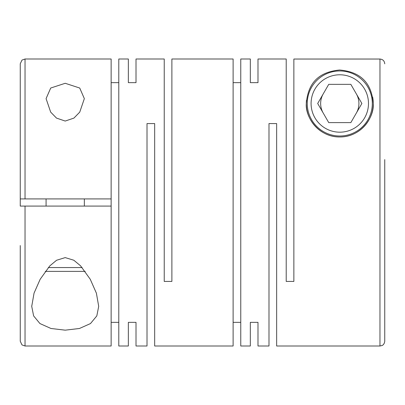 <?xml version="1.0" encoding="UTF-8"?>
<svg xmlns="http://www.w3.org/2000/svg" width="405" height="405" viewBox="0 0 405 405"><rect width="100%" height="100%" fill="white"/><g stroke="black" fill="none" stroke-linecap="round" stroke-linejoin="round"><path stroke-width="0.61" d="M65.215 83.288L50.711 88.027L46.079 98.633L50.676 112.109L56.508 118.093L65.215 121.054L73.918 118.098L79.75 112.114L84.346 98.633L79.724 88.032L65.215 83.288M250.336 322.35L250.336 346.002L250.336 322.35L257.99 322.35L257.99 346.002L268.991 346.002L268.991 123.571L276.645 123.571L276.645 346.002L379.966 346.002L379.966 59.039L293.863 59.039L293.863 281.429L286.208 281.429L286.208 58.998L257.99 58.998L257.99 82.65L257.99 58.998M372.651 97.073A33.483 33.483 0 0 1 373.268 103.483C371.785 86.245 363.918 72.12 339.582 69.999C315.49 72.358 307.805 86.331 306.301 103.483C305.157 117.237 318.664 137.26 339.866 136.966C361.047 137.113 374.367 117.237 373.268 103.483A33.483 33.483 0 0 1 339.785 136.966A33.483 33.483 0 0 1 306.458 100.248M250.336 58.998L250.336 82.65L250.336 58.998L240.767 58.998L240.767 346.002L250.336 346.002M233.113 322.35L240.767 322.35M128.355 82.65L128.355 58.998L128.355 82.65L136.009 82.65L136.009 58.998L164.233 58.998L164.233 281.429L171.887 281.429L171.887 58.998L233.113 58.998L233.113 346.002L154.664 346.002L154.664 123.571L147.01 123.571L147.01 346.002L136.009 346.002L136.009 322.35L136.009 346.002M257.99 346.002L257.99 322.35M250.336 82.65L257.99 82.65M233.113 82.65L240.767 82.65M65.215 257.605L56.573 260.258L49.795 265.898L40.181 279.248L34.05 293.134L31.727 306.367L33.615 315.895L39.933 323.554L50.984 328.485L65.215 330.166L79.446 328.485L90.482 323.57L96.81 315.905L98.698 306.367L96.4 293.185L90.264 279.278L80.575 265.837L73.826 260.238L65.215 257.605M128.355 58.998L118.792 58.998L118.792 346.002L128.355 346.002L128.355 322.35L128.355 346.002M111.137 322.35L118.792 322.35M111.137 206.089L111.137 346.002L25.034 346.002L25.034 206.089L111.137 206.089L111.137 198.911L25.034 198.911L25.034 58.998L21.986 60.092L20.25 63.777L20.25 159.448M128.355 322.35L136.009 322.35M25.034 206.089L20.25 206.089L20.25 63.777M20.25 198.911L25.034 198.911M379.966 346.002L382.036 345.531C382.016 345.551 384.31 344.837 384.75 341.223L384.75 159.6M372.311 103.483A32.527 32.527 0 0 1 339.785 136.009A32.527 32.527 0 0 1 307.258 103.483A32.527 32.527 0 0 1 339.785 70.956A32.527 32.527 0 0 1 372.311 103.483M368.484 103.483A28.699 28.699 0 0 1 339.785 132.182A28.699 28.699 0 0 1 311.086 103.483A28.699 28.699 0 0 1 339.785 74.783A28.699 28.699 0 0 1 368.484 103.483M323.215 93.914A19.136 19.136 0 0 0 323.215 113.051M356.354 113.051A19.136 19.136 0 0 0 356.354 93.914M48.291 267.553L82.139 267.553M45.238 271.38L85.192 271.38M111.137 82.65L118.792 82.65M25.034 58.998L111.137 58.998L111.137 198.911M136.009 58.998L136.009 82.65M317.692 103.483L328.738 122.614L350.831 122.614L361.878 103.483L350.831 84.346L328.738 84.346L317.692 103.483M384.75 331.654L384.75 245.4M379.966 59.039C382.867 59.322 384.461 60.917 384.75 63.828M25.034 346.002L21.986 344.908L20.25 341.223L20.25 245.552M31.732 306.367L31.732 305.866M84.346 206.089L84.346 198.911M46.079 206.089L46.079 198.911"/></g></svg>
